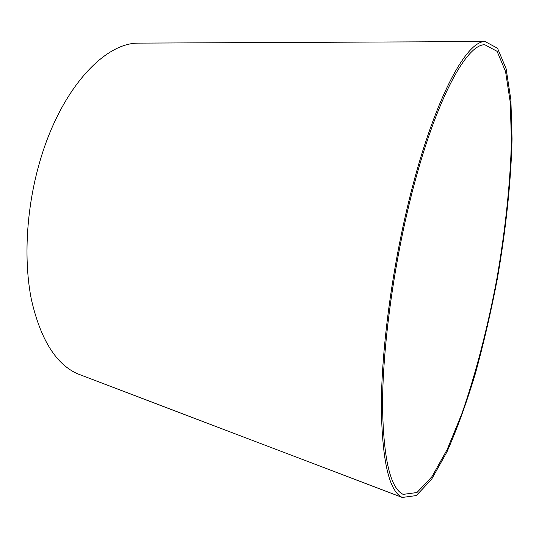 <?xml version="1.0" encoding="UTF-8"?>
<svg xmlns="http://www.w3.org/2000/svg" width="539" height="539" viewBox="0 0 539 539"><rect width="100%" height="100%" fill="white"/><g stroke="black" fill="none" stroke-linecap="round" stroke-linejoin="round"><path stroke-width="0.81" d="M406.804 214.259C391.516 280.516 382.488 353.712 382.535 406.17C383.431 458.932 390.317 488.334 403.172 494.378L416.957 492.531L431.975 476.631L447.175 449.519L461.775 413.945C475.735 373.911 487.714 327.395 496.81 279.148C505.259 230.793 510.399 183.038 511.41 140.645L510.251 102.208L505.548 71.485L497.086 51.32L484.83 44.75C464.834 43.996 430.6 110.145 406.804 214.259M405.968 213.296C390.445 280.516 381.282 354.803 381.336 408.01C382.259 461.512 389.232 491.325 402.269 497.45L416.276 495.584L431.53 479.42L446.959 451.898C457.052 428.977 466.518 402.889 475.358 373.635C483.692 343.269 490.989 311.798 497.254 279.229C505.811 230.254 511.026 181.879 512.05 138.9L510.884 99.91L506.114 68.716L497.517 48.227L485.06 41.55C464.813 40.809 430.115 107.726 405.968 213.296M141.467 43.107L138.092 43.12C103.636 43.066 60.287 90.067 39.718 162.03C26.337 208.054 23.433 259.643 31.343 299.3C40.519 339.597 56.076 364.492 78.007 373.978L81.16 375.178M78.007 373.978L402.269 497.45M138.092 43.12L485.06 41.55"/></g></svg>
